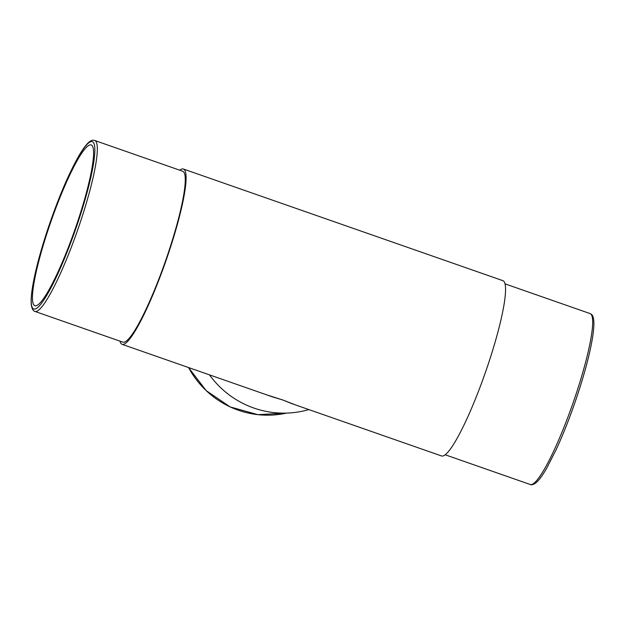 <?xml version="1.0" encoding="UTF-8"?>
<svg xmlns="http://www.w3.org/2000/svg" width="625" height="625" viewBox="0 0 625 625"><rect width="100%" height="100%" fill="white"/><g stroke="black" fill="none" stroke-linecap="round" stroke-linejoin="round"><path stroke-width="0.94" d="M168.406 252.5A90.555 13.453 -70.7 0 0 182.633 171.203L94.688 140.469A90.555 13.453 109.3 0 1 80.461 221.773A90.555 13.453 109.3 0 1 34.953 311.438L122.898 342.164A90.555 13.453 -70.7 0 0 168.406 252.5M48.312 229.266A85.172 12.656 -70.7 0 0 34.93 305.727A85.172 12.656 -70.7 0 0 77.734 221.391A85.172 12.656 -70.7 0 0 91.117 144.93A85.172 12.656 -70.7 0 0 48.312 229.266M120.008 341.156A92.859 13.797 -70.7 0 0 122.133 344.344L272.227 396.789L283.336 400.172L291.578 403.555L441.602 455.977A92.859 13.797 -70.7 0 0 488.273 364.023A92.859 13.797 -70.7 0 0 502.867 280.656L183.398 169.023A92.859 13.797 -70.7 0 0 179.75 170.195M122.133 344.344A92.859 13.797 -70.7 0 0 168.805 252.398A92.859 13.797 -70.7 0 0 183.398 169.023M294.992 404.75L283.336 400.172L266.555 394.805M308.867 409.594L307.031 410.086A92.859 91.359 -105 0 1 209.461 374.859M575.82 394.859A90.555 13.453 -70.7 0 0 590.047 313.562L591.211 314.203C594.141 316.023 594.664 323.281 592.789 335.977C590.312 351.938 585.156 371.797 577.312 395.555C570.625 415.562 563.539 433.664 556.055 449.867L546.625 468.328C543.297 474.125 540.312 478.422 537.68 481.211C532.93 485.969 530.242 484.641 530.312 484.531A90.555 13.453 -70.7 0 0 575.82 394.859M78.336 221.234A88.625 13.172 -70.7 0 0 90.859 141.648A88.625 13.172 -70.7 0 0 47.719 229.422A88.625 13.172 -70.7 0 0 35.188 309.008A88.625 13.172 -70.7 0 0 78.336 221.234M188.555 367.555A90.555 89.094 75 0 0 286.531 413.094L257.867 414.656L230.125 406.906L206.18 390.633L188.516 367.539M94.688 140.469L93.383 140.25C89.961 139.852 85.031 145.203 78.586 156.305C68.273 174.586 57.969 198.969 47.688 229.445C39.922 252.953 34.789 272.672 32.281 288.594C31.273 295.203 30.93 300.43 31.25 304.258C32.008 310.977 34.969 311.578 34.953 311.438M590.047 313.562L504.992 283.844M530.312 484.531L445.25 454.805"/></g></svg>
